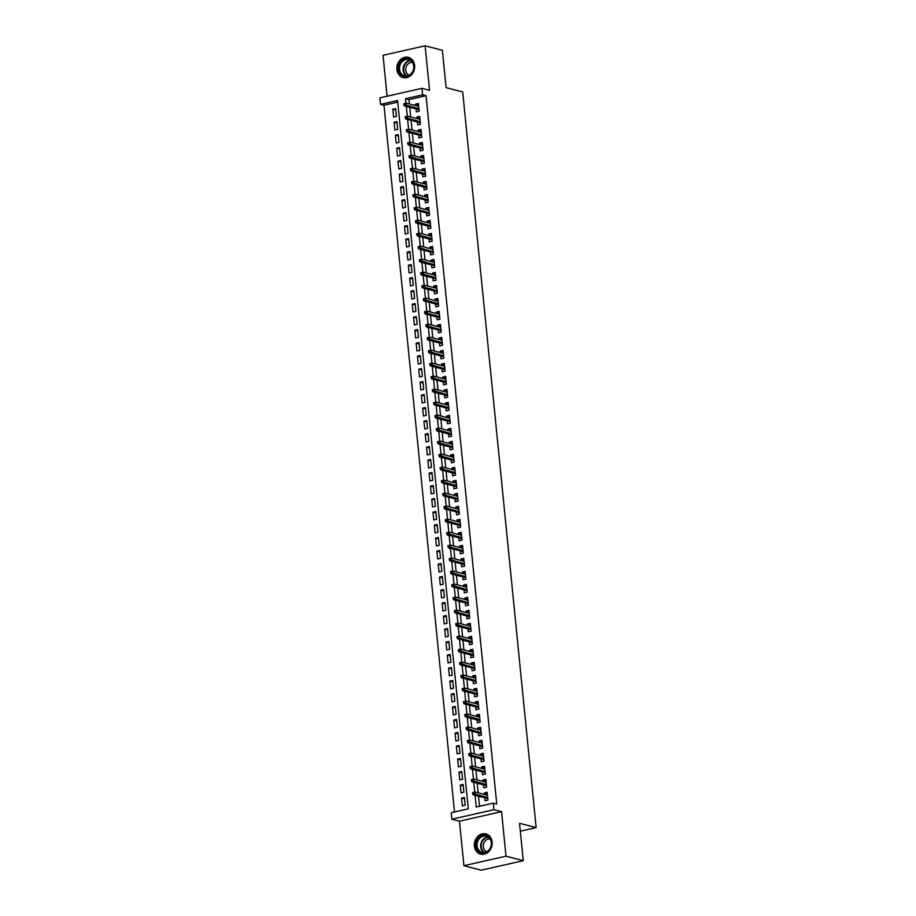 <?xml version="1.0" encoding="UTF-8"?>
<svg xmlns="http://www.w3.org/2000/svg" width="916" height="916" viewBox="0 0 916 916"><rect width="100%" height="100%" fill="white"/><g stroke="black" fill="none" stroke-linecap="round" stroke-linejoin="round"><path stroke-width="1.37" d="M396.88 69.467A10.431 8.816 -75.4 0 0 403.132 77.551A10.431 8.816 -75.4 0 0 414.627 65.448A10.431 8.816 -75.4 0 0 408.376 57.364A10.431 8.816 -75.4 0 0 396.88 69.467M474.396 846.052A10.431 8.816 -75.4 0 0 480.637 854.136A10.431 8.816 -75.4 0 0 492.144 842.033A10.431 8.816 -75.4 0 0 485.892 833.949A10.431 8.816 -75.4 0 0 474.396 846.052M397.739 102.145L383.976 105.26L380.518 104.367L379.865 97.863L421.944 88.337L422.597 94.84L405.536 98.699L405.983 103.199M520.334 831.201L536.135 827.617L462.706 91.978L446.115 87.661L442.382 50.3L425.104 45.8L383.025 55.326L387.113 96.226M536.135 827.617L519.544 823.301L523.276 860.674L481.198 870.2L463.92 865.7L505.998 856.174L501.556 811.656L493.953 809.687L451.874 819.213L451.222 812.71L468.282 808.851L397.578 100.497L380.518 104.367M501.556 811.656L459.477 821.194L463.92 865.7M459.477 821.194L451.874 819.213M383.976 105.26L454.508 811.965M523.276 860.674L505.998 856.174M416.036 108.97L416.322 111.889L419.173 111.248L418.394 103.451L415.543 104.092L415.704 105.603M417.33 121.965L417.627 124.885L420.467 124.244L419.688 116.447L416.849 117.088L416.998 118.599M418.623 134.961L418.921 137.892L421.761 137.24L420.982 129.442L418.143 130.095L418.291 131.595M419.929 147.957L420.215 150.888L423.066 150.235L422.287 142.438L419.436 143.091L419.585 144.591M421.223 160.953L421.52 163.884L424.36 163.243L423.581 155.445L420.742 156.086L420.891 157.586M422.516 173.948L422.814 176.88L425.654 176.238L424.875 168.441L422.036 169.082L422.184 170.594M423.822 186.944L424.108 189.875L426.959 189.234L426.18 181.437L423.329 182.078L423.478 183.589M425.116 199.94L425.402 202.871L428.253 202.23L427.474 194.432L424.635 195.074L424.784 196.585M426.409 212.947L426.707 215.867L429.547 215.226L428.768 207.428L425.929 208.069L426.077 209.581M427.715 225.943L428.001 228.863L430.841 228.221L430.062 220.424L427.222 221.065L427.371 222.577M429.009 238.939L429.295 241.87L432.146 241.217L431.367 233.42L428.516 234.072L428.677 235.572M430.302 251.934L430.6 254.866L433.44 254.224L432.661 246.415L429.822 247.068L429.97 248.568M431.596 264.93L431.894 267.861L434.734 267.22L433.955 259.423L431.115 260.064L431.264 261.564M432.902 277.926L433.188 280.857L436.039 280.216L435.26 272.418L432.409 273.06L432.558 274.571M434.195 290.922L434.493 293.853L437.333 293.212L436.554 285.414L433.715 286.055L433.863 287.567M435.489 303.929L435.787 306.849L438.627 306.207L437.848 298.41L435.008 299.051L435.157 300.562M436.795 316.925L437.081 319.844L439.932 319.203L439.153 311.406L436.302 312.047L436.451 313.558M438.088 329.92L438.386 332.851L441.226 332.199L440.447 324.401L437.608 325.043L437.756 326.554M439.382 342.916L439.68 345.847L442.52 345.195L441.741 337.397L438.901 338.05L439.05 339.55M440.688 355.912L440.974 358.843L443.813 358.202L443.035 350.393L440.195 351.046L440.344 352.546M441.981 368.908L442.268 371.839L445.119 371.198L444.34 363.4L441.489 364.041L441.649 365.553M443.275 381.903L443.573 384.835L446.413 384.193L445.634 376.396L442.794 377.037L442.943 378.548M444.569 394.899L444.867 397.83L447.706 397.189L446.928 389.392L444.088 390.033L444.237 391.544M445.874 407.906L446.161 410.826L449.012 410.185L448.233 402.387L445.382 403.029L445.531 404.54M447.168 420.902L447.466 423.822L450.306 423.181L449.527 415.383L446.687 416.024L446.836 417.536M448.462 433.898L448.76 436.829L451.599 436.176L450.821 428.379L447.981 429.02L448.13 430.531M449.767 446.894L450.054 449.825L452.905 449.172L452.126 441.375L449.275 442.027L449.424 443.527M451.061 459.889L451.359 462.82L454.199 462.179L453.42 454.37L450.58 455.023L450.729 456.523M452.355 472.885L452.653 475.816L455.492 475.175L454.714 467.378L451.874 468.019L452.023 469.53M453.66 485.881L453.947 488.812L456.786 488.171L456.008 480.373L453.168 481.015L453.317 482.526M454.954 498.877L455.241 501.808L458.092 501.166L457.313 493.369L454.462 494.01L454.622 495.522M456.248 511.884L456.546 514.803L459.385 514.162L458.607 506.365L455.767 507.006L455.916 508.517M457.542 524.879L457.84 527.799L460.679 527.158L459.901 519.361L457.061 520.002L457.21 521.513M458.847 537.875L459.134 540.806L461.985 540.154L461.206 532.356L458.355 532.998L458.504 534.509M460.141 550.871L460.439 553.802L463.278 553.149L462.5 545.352L459.66 546.005L459.809 547.505M461.435 563.867L461.733 566.798L464.572 566.157L463.794 558.348L460.954 559L461.103 560.5M462.74 576.862L463.027 579.794L465.878 579.152L465.099 571.355L462.248 571.996L462.397 573.508M464.034 589.858L464.332 592.789L467.171 592.148L466.393 584.351L463.553 584.992L463.702 586.503M465.328 602.854L465.626 605.785L468.465 605.144L467.687 597.347L464.847 597.988L464.996 599.499M466.633 615.861L466.92 618.781L469.759 618.14L468.981 610.342L466.141 610.983L466.29 612.495M467.927 628.857L468.213 631.777L471.064 631.135L470.286 623.338L467.435 623.979L467.595 625.491M469.221 641.853L469.519 644.784L472.358 644.131L471.58 636.334L468.74 636.975L468.889 638.486M470.526 654.848L470.813 657.78L473.652 657.127L472.874 649.33L470.034 649.982L470.183 651.482M471.82 667.844L472.106 670.775L474.957 670.134L474.179 662.337L471.328 662.978L471.477 664.478M473.114 680.84L473.412 683.771L476.251 683.13L475.473 675.332L472.633 675.974L472.782 677.485M474.408 693.836L474.706 696.767L477.545 696.126L476.767 688.328L473.927 688.969L474.076 690.481M475.713 706.831L475.999 709.763L478.85 709.121L478.072 701.324L475.221 701.965L475.37 703.477M477.007 719.839L477.305 722.758L480.144 722.117L479.366 714.32L476.526 714.961L476.675 716.472M478.301 732.834L478.599 735.754L481.438 735.113L480.66 727.315L477.82 727.957L477.969 729.468M479.606 745.83L479.892 748.761L482.732 748.109L481.953 740.311L479.114 740.964L479.263 742.464M480.9 758.826L481.186 761.757L484.037 761.104L483.259 753.307L480.408 753.96L480.568 755.46M482.194 771.822L482.492 774.753L485.331 774.112L484.553 766.314L481.713 766.955L481.862 768.455M483.499 784.817L483.785 787.749L486.625 787.107L485.846 779.31L483.007 779.951L483.156 781.462M464.549 798.878L461.561 798.099L462.34 805.897L465.179 805.256L464.401 797.458L461.561 798.099M463.244 785.882L460.267 785.104L461.046 792.901L463.885 792.26L463.107 784.462L460.267 785.104M461.95 772.875L458.962 772.108L459.74 779.905L462.591 779.253L461.813 771.455L458.962 772.108M460.656 759.879L457.668 759.101L458.447 766.91L461.286 766.257L460.508 758.459L457.668 759.101M459.351 746.883L456.374 746.105L457.153 753.902L459.992 753.261L459.214 745.464L456.374 746.105M458.057 733.888L455.069 733.109L455.847 740.907L458.698 740.265L457.92 732.468L455.069 733.109M456.763 720.892L453.775 720.113L454.554 727.911L457.393 727.27L456.615 719.472L453.775 720.113M455.458 707.896L452.481 707.118L453.26 714.915L456.099 714.274L455.321 706.476L452.481 707.118M454.164 694.9L451.176 694.122L451.954 701.919L454.805 701.278L454.027 693.481L451.176 694.122M452.87 681.905L449.882 681.126L450.661 688.924L453.5 688.282L452.722 680.473L449.882 681.126M451.577 668.898L448.588 668.13L449.367 675.928L452.206 675.275L451.428 667.478L448.588 668.13M450.271 655.902L447.294 655.123L448.073 662.932L450.912 662.279L450.134 654.482L447.294 655.123M448.977 642.906L445.989 642.127L446.768 649.925L449.619 649.284L448.84 641.486L445.989 642.127M447.684 629.91L444.695 629.132L445.474 636.929L448.313 636.288L447.535 628.49L444.695 629.132M446.378 616.915L443.401 616.136L444.18 623.933L447.019 623.292L446.241 615.495L443.401 616.136M445.084 603.919L442.096 603.14L442.875 610.938L445.726 610.296L444.947 602.499L442.096 603.14M443.791 590.923L440.802 590.144L441.581 597.942L444.42 597.301L443.642 589.503L440.802 590.144M442.485 577.927L439.508 577.149L440.287 584.946L443.126 584.305L442.348 576.496L439.508 577.149M441.191 564.92L438.203 564.153L438.982 571.95L441.833 571.298L441.054 563.5L438.203 564.153M439.898 551.924L436.909 551.146L437.688 558.955L440.527 558.302L439.749 550.505L436.909 551.146M438.604 538.929L435.615 538.15L436.394 545.947L439.233 545.306L438.455 537.509L435.615 538.15M437.298 525.933L434.321 525.154L435.1 532.952L437.94 532.31L437.161 524.513L434.321 525.154M436.005 512.937L433.016 512.159L433.795 519.956L436.646 519.315L435.867 511.517L433.016 512.159M434.711 499.941L431.722 499.163L432.501 506.96L435.34 506.319L434.562 498.522L431.722 499.163M433.405 486.946L430.428 486.167L431.207 493.964L434.047 493.323L433.268 485.526L430.428 486.167M432.112 473.938L429.123 473.171L429.902 480.969L432.753 480.327L431.974 472.519L429.123 473.171M430.818 460.943L427.829 460.175L428.608 467.973L431.447 467.32L430.669 459.523L427.829 460.175M429.512 447.947L426.535 447.168L427.314 454.966L430.154 454.325L429.375 446.527L426.535 447.168M428.219 434.951L425.23 434.173L426.009 441.97L428.86 441.329L428.081 433.531L425.23 434.173M426.925 421.955L423.936 421.177L424.715 428.974L427.554 428.333L426.776 420.536L423.936 421.177M425.631 408.96L422.642 408.181L423.421 415.978L426.261 415.337L425.482 407.54L422.642 408.181M424.326 395.964L421.349 395.185L422.116 402.983L424.967 402.342L424.188 394.544L421.349 395.185M423.032 382.968L420.043 382.19L420.822 389.987L423.673 389.346L422.894 381.548L420.043 382.19M421.738 369.961L418.749 369.194L419.528 376.991L422.368 376.339L421.589 368.541L418.749 369.194M420.433 356.965L417.456 356.198L418.234 363.995L421.074 363.343L420.295 355.545L417.456 356.198M419.139 343.969L416.15 343.191L416.929 350.988L419.78 350.347L419.001 342.55L416.15 343.191M417.845 330.974L414.856 330.195L415.635 337.993L418.475 337.351L417.696 329.554L414.856 330.195M416.54 317.978L413.563 317.199L414.341 324.997L417.181 324.356L416.402 316.558L413.563 317.199M415.246 304.982L412.257 304.204L413.036 312.001L415.887 311.36L415.108 303.562L412.257 304.204M413.952 291.986L410.963 291.208L411.742 299.005L414.582 298.364L413.803 290.567L410.963 291.208M412.658 278.991L409.67 278.212L410.448 286.01L413.288 285.368L412.509 277.571L409.67 278.212M411.353 265.983L408.376 265.216L409.143 273.014L411.994 272.361L411.215 264.564L408.376 265.216M410.059 252.988L407.07 252.209L407.849 260.018L410.7 259.365L409.921 251.568L407.07 252.209M408.765 239.992L405.777 239.213L406.555 247.011L409.395 246.37L408.616 238.572L405.777 239.213M407.46 226.996L404.483 226.218L405.261 234.015L408.101 233.374L407.322 225.576L404.483 226.218M406.166 214.001L403.177 213.222L403.956 221.019L406.807 220.378L406.028 212.581L403.177 213.222M404.872 201.005L401.884 200.226L402.662 208.024L405.502 207.382L404.723 199.585L401.884 200.226M403.567 188.009L400.59 187.23L401.368 195.028L404.208 194.387L403.429 186.589L400.59 187.23M402.273 175.013L399.284 174.235L400.063 182.032L402.914 181.391L402.135 173.593L399.284 174.235M400.979 162.006L397.991 161.239L398.769 169.036L401.609 168.384L400.83 160.586L397.991 161.239M399.674 149.01L396.697 148.232L397.475 156.041L400.315 155.388L399.536 147.591L396.697 148.232M398.38 136.015L395.391 135.236L396.17 143.033L399.021 142.392L398.242 134.595L395.391 135.236M397.086 123.019L394.098 122.24L394.876 130.038L397.716 129.396L396.949 121.599L394.098 122.24M396.422 116.401L395.643 108.603L392.804 109.244L393.582 117.042L396.422 116.401M475.072 795.283L476.24 807.042L493.3 803.183L496.758 804.088L426.055 95.733L408.994 99.604L409.429 103.977M409.761 107.332L410.723 116.973M411.066 120.328L412.028 129.969M412.36 133.324L413.322 142.965M413.654 146.331L414.616 155.96M414.959 159.327L415.921 168.956M416.253 172.322L417.215 181.952M417.547 185.318L418.509 194.948M418.852 198.314L419.814 207.955M420.146 211.31L421.108 220.951M421.44 224.306L422.402 233.946M422.734 237.301L423.696 246.942M424.039 250.308L425.001 259.938M425.333 263.304L426.295 272.934M426.627 276.3L427.589 285.929M427.932 289.296L428.894 298.925M429.226 302.291L430.188 311.932M430.52 315.287L431.482 324.928M431.825 328.283L432.787 337.924M433.119 341.279L434.081 350.92M434.413 354.286L435.375 363.915M435.707 367.282L436.669 376.911M437.012 380.277L437.974 389.907M438.306 393.273L439.268 402.903M439.6 406.269L440.562 415.91M440.905 419.265L441.867 428.906M442.199 432.26L443.161 441.901M443.493 445.256L444.455 454.897M444.798 458.263L445.76 467.893M446.092 471.259L447.054 480.889M447.386 484.255L448.348 493.884M448.68 497.251L449.642 506.88M449.985 510.246L450.947 519.887M451.279 523.242L452.241 532.883M452.573 536.238L453.535 545.879M453.878 549.245L454.84 558.875M455.172 562.241L456.134 571.87M456.466 575.237L457.428 584.866M457.771 588.232L458.733 597.862M459.065 601.228L460.027 610.869M460.359 614.224L461.32 623.865M461.653 627.22L462.614 636.86M462.958 640.215L463.92 649.856M464.252 653.222L465.214 662.852M465.546 666.218L466.507 675.848M466.851 679.214L467.813 688.843M468.145 692.21L469.106 701.839M469.439 705.206L470.4 714.846M470.744 718.201L471.706 727.842M472.038 731.197L473 740.838M473.332 744.193L474.293 753.834M474.625 757.2L475.587 766.829M475.931 770.196L476.892 779.825M477.225 783.191L478.186 792.821M478.518 796.187L479.537 806.298M484.793 797.813L485.079 800.744L487.93 800.103L487.152 792.306L484.301 792.947L484.461 794.458M421.944 88.337L429.547 90.318L425.104 45.8M426.055 95.733L422.597 94.84M493.3 803.183L493.953 809.687M406.315 106.439L407.288 116.195M407.609 119.435L408.582 129.19M408.902 132.431L409.876 142.186M410.196 145.426L411.181 155.193M411.502 158.422L412.475 168.189M412.795 171.418L413.769 181.185M414.089 184.414L415.062 194.181M415.395 197.421L416.368 207.176M416.688 210.417L417.662 220.172M417.982 223.412L418.955 233.168M419.288 236.408L420.261 246.164M420.581 249.404L421.555 259.171M421.875 262.4L422.849 272.166M423.181 275.395L424.154 285.162M424.474 288.391L425.448 298.158M425.768 301.398L426.741 311.154M427.062 314.394L428.035 324.15M428.367 327.39L429.341 337.145M429.661 340.386L430.635 350.141M430.955 353.381L431.928 363.148M432.26 366.377L433.234 376.144M433.554 379.373L434.528 389.14M434.848 392.369L435.821 402.135M436.153 405.376L437.127 415.131M437.447 418.372L438.421 428.127M438.741 431.367L439.714 441.123M440.035 444.363L441.02 454.118M441.34 457.359L442.314 467.126M442.634 470.355L443.607 480.121M443.928 483.35L444.901 493.117M445.233 496.346L446.207 506.113M446.527 509.353L447.5 519.109M447.821 522.349L448.794 532.104M449.126 535.345L450.1 545.1M450.42 548.341L451.393 558.107M451.714 561.336L452.687 571.103M453.008 574.332L453.993 584.099M454.313 587.328L455.286 597.095M455.607 600.335L456.58 610.09M456.901 613.331L457.874 623.086M458.206 626.326L459.179 636.082M459.5 639.322L460.473 649.078M460.794 652.318L461.767 662.085M462.099 665.314L463.072 675.081M463.393 678.309L464.366 688.076M464.687 691.305L465.66 701.072M465.981 704.312L466.965 714.068M467.286 717.308L468.259 727.064M468.58 730.304L469.553 740.059M469.874 743.3L470.847 753.055M471.179 756.295L472.152 766.062M472.473 769.291L473.446 779.058M473.767 782.287L474.74 792.054M408.994 99.604L405.536 98.699M487.289 793.725L484.301 792.947M395.792 110.023L392.804 109.244M485.995 780.73L483.007 779.951M484.69 767.734L481.713 766.955M483.396 754.727L480.408 753.96M482.102 741.731L479.114 740.964M480.808 728.735L477.82 727.957M479.503 715.74L476.526 714.961M478.209 702.744L475.221 701.965M476.915 689.748L473.927 688.969M475.61 676.752L472.633 675.974M474.316 663.757L471.328 662.978M473.022 650.749L470.034 649.982M471.717 637.754L468.74 636.975M470.423 624.758L467.435 623.979M469.129 611.762L466.141 610.983M467.836 598.766L464.847 597.988M466.53 585.771L463.553 584.992M465.236 572.775L462.248 571.996M463.943 559.779L460.954 559M462.637 546.772L459.66 546.005M461.343 533.776L458.355 532.998M460.05 520.78L457.061 520.002M458.744 507.785L455.767 507.006M457.45 494.789L454.462 494.01M456.157 481.793L453.168 481.015M454.863 468.797L451.874 468.019M453.557 455.802L450.58 455.023M452.264 442.794L449.275 442.027M450.97 429.799L447.981 429.02M449.664 416.803L446.687 416.024M448.371 403.807L445.382 403.029M447.077 390.811L444.088 390.033M445.771 377.816L442.794 377.037M444.478 364.82L441.489 364.041M443.184 351.824L440.195 351.046M441.89 338.817L438.901 338.05M440.585 325.821L437.608 325.043M439.291 312.825L436.302 312.047M437.997 299.83L435.008 299.051M436.692 286.834L433.715 286.055M435.398 273.838L432.409 273.06M434.104 260.842L431.115 260.064M432.799 247.835L429.822 247.068M431.505 234.839L428.516 234.072M430.211 221.844L427.222 221.065M428.917 208.848L425.929 208.069M427.612 195.852L424.635 195.074M426.318 182.856L423.329 182.078M425.024 169.861L422.036 169.082M423.719 156.865L420.742 156.086M422.425 143.858L419.436 143.091M421.131 130.862L418.143 130.095M419.826 117.866L416.849 117.088M418.532 104.871L415.543 104.092M487.289 795.191L487.346 794.298M487.839 799.176L487.781 800.137M472.553 792.638L472.69 793.943L473.824 793.68L473.698 792.386L472.553 792.638L474.992 791.997L487.438 795.237M473.698 792.386L474.992 791.997L475.232 794.332L473.183 794.802L487.781 798.592M473.824 793.68L487.678 797.573M472.69 793.943L473.183 794.802M491.503 842.445A9.023 7.626 104.6 0 1 484.701 852.956A9.023 7.626 104.6 0 1 476.148 845.926A9.023 7.626 104.6 0 1 482.95 835.415A9.023 7.626 104.6 0 1 491.503 842.445M477.053 845.892A8.358 7.065 -75.4 0 0 482.068 852.361A8.358 7.065 -75.4 0 0 491.274 842.663A8.358 7.065 -75.4 0 0 486.27 836.193A8.358 7.065 -75.4 0 0 477.053 845.892M486.762 851.72A6.584 5.565 104.6 0 1 483.293 846.773A6.584 5.565 104.6 0 1 490.06 839.033M486.991 834.327A10.362 8.759 -75.4 0 0 486.43 834.155A10.362 8.759 -75.4 0 0 475.003 846.189A10.362 8.759 -75.4 0 0 481.209 854.216A10.362 8.759 -75.4 0 0 481.782 854.342M410.906 74.333A9.023 7.626 104.6 0 1 400.097 73.498A9.023 7.626 104.6 0 1 401.712 60.88A9.023 7.626 104.6 0 1 412.521 61.715A9.023 7.626 104.6 0 1 410.906 74.333M402.399 61.464A8.358 7.065 -75.4 0 0 399.605 69.753A8.358 7.065 -75.4 0 0 404.551 75.788A8.358 7.065 -75.4 0 0 410.906 73.921A8.358 7.065 -75.4 0 0 413.7 65.631A8.358 7.065 -75.4 0 0 408.754 59.609A8.358 7.065 -75.4 0 0 402.399 61.464M409.246 75.146A6.584 5.565 104.6 0 1 405.788 70.257A6.584 5.565 104.6 0 1 408.021 64.017A6.584 5.565 104.6 0 1 412.543 62.46M409.475 57.742A10.362 8.759 -75.4 0 0 408.914 57.571A10.362 8.759 -75.4 0 0 401.025 59.883A10.362 8.759 -75.4 0 0 397.567 70.154A10.362 8.759 -75.4 0 0 403.704 77.631A10.362 8.759 -75.4 0 0 404.265 77.757M485.995 782.195L486.053 781.302M486.533 786.18L486.488 787.142M471.259 779.642L471.385 780.947L472.53 780.684L472.393 779.39L471.259 779.642L473.698 779.001L486.144 782.23M472.393 779.39L473.698 779.001L473.927 781.337L471.889 781.795L486.476 785.596M472.53 780.684L486.373 784.577M471.385 780.947L471.889 781.795M484.69 769.2L484.747 768.306M485.24 773.184L485.182 774.135M469.965 766.646L470.091 767.952L471.225 767.688L471.099 766.394L469.965 766.646L472.404 766.005L484.85 769.234M471.099 766.394L472.404 766.005L472.633 768.341L470.584 768.799L485.182 772.6M471.225 767.688L485.079 771.581M470.091 767.952L470.584 768.799M483.396 756.204L483.453 755.311M483.946 760.188L483.888 761.139M468.66 753.65L468.797 754.944L469.931 754.692L469.805 753.387L468.66 753.65L471.099 752.998L483.545 756.238M469.805 753.387L471.099 752.998L471.339 755.345L469.29 755.803L483.888 759.604M469.931 754.692L483.785 758.574M468.797 754.944L469.29 755.803M482.102 743.208L482.16 742.315M482.64 747.181L482.595 748.143M467.366 740.655L467.504 741.949L468.637 741.697L468.511 740.391L467.366 740.655L469.805 740.002L482.251 743.242M468.511 740.391L469.805 740.002L470.045 742.349L467.996 742.807L482.583 746.609M468.637 741.697L482.48 745.578M467.504 741.949L467.996 742.807M480.797 730.201L480.866 729.319M481.347 734.185L481.301 735.147M466.072 727.659L466.198 728.953L467.343 728.701L467.206 727.396L466.072 727.659L468.511 727.006L480.957 730.247M467.206 727.396L468.511 727.006L468.74 729.342L466.691 729.812L481.289 733.613M467.343 728.701L481.186 732.582M466.198 728.953L466.691 729.812M479.503 717.205L479.56 716.323M480.053 721.19L479.995 722.152M464.778 714.663L464.904 715.957L466.038 715.705L465.912 714.4L464.778 714.663L467.217 714.011L479.652 717.251M465.912 714.4L467.217 714.011L467.446 716.346L465.397 716.816L479.995 720.606M466.038 715.705L479.892 719.587M464.904 715.957L465.397 716.816M478.209 704.209L478.267 703.316M478.747 708.194L478.702 709.156M463.473 701.656L463.611 702.961L464.744 702.698L464.618 701.404L463.473 701.656L465.912 701.015L478.358 704.255M464.618 701.404L465.912 701.015L466.152 703.351L464.103 703.82L478.69 707.61M464.744 702.698L478.587 706.591M463.611 702.961L464.103 703.82M476.915 691.214L476.973 690.321M477.454 695.198L477.408 696.16M462.179 688.66L462.305 689.966L463.45 689.702L463.313 688.408L462.179 688.66L464.618 688.019L477.064 691.259M463.313 688.408L464.618 688.019L464.847 690.355L462.809 690.824L477.396 694.614M463.45 689.702L477.293 693.595M462.305 689.966L462.809 690.824M475.61 678.218L475.667 677.325M476.16 682.202L476.102 683.164M460.885 675.665L461.011 676.97L462.145 676.706L462.019 675.413L460.885 675.665L463.324 675.023L475.759 678.252M462.019 675.413L463.324 675.023L463.553 677.359L461.504 677.817L476.102 681.618M462.145 676.706L475.999 680.599M461.011 676.97L461.504 677.817M474.316 665.222L474.374 664.329M474.866 669.207L474.809 670.157M459.58 662.669L459.718 663.974L460.851 663.711L460.725 662.417L459.58 662.669L462.019 662.028L474.465 665.256M460.725 662.417L462.019 662.028L462.259 664.363L460.21 664.821L474.797 668.623M460.851 663.711L474.706 667.604M459.718 663.974L460.21 664.821M473.022 652.226L473.08 651.333M473.561 656.211L473.515 657.161M458.286 649.673L458.412 650.967L459.557 650.715L459.42 649.41L458.286 649.673L460.725 649.02L473.171 652.261M459.42 649.41L460.725 649.02L460.954 651.368L458.916 651.826L473.503 655.627M459.557 650.715L473.4 654.597M458.412 650.967L458.916 651.826M471.717 639.231L471.774 638.337M472.267 643.204L472.209 644.166M456.992 636.677L457.118 637.971L458.252 637.719L458.126 636.414L456.992 636.677L459.431 636.025L471.877 639.265M458.126 636.414L459.431 636.025L459.66 638.372L457.611 638.83L472.209 642.631M458.252 637.719L472.106 641.601M457.118 637.971L457.611 638.83M470.423 626.223L470.481 625.342M470.973 630.208L470.916 631.17M455.687 623.682L455.825 624.975L456.958 624.723L456.832 623.418L455.687 623.682L458.126 623.029L470.572 626.269M456.832 623.418L458.126 623.029L458.366 625.365L456.317 625.834L470.916 629.635M456.958 624.723L470.813 628.605M455.825 624.975L456.317 625.834M469.129 613.228L469.187 612.346M469.668 617.212L469.622 618.174M454.393 610.674L454.531 611.98L455.664 611.728L455.538 610.422L454.393 610.674L456.832 610.033L469.278 613.273M455.538 610.422L456.832 610.033L457.073 612.369L455.023 612.838L469.61 616.628M455.664 611.728L469.507 615.609M454.531 611.98L455.023 612.838M467.824 600.232L467.893 599.339M468.374 604.217L468.328 605.178M453.099 597.679L453.225 598.984L454.37 598.721L454.233 597.427L453.099 597.679L455.538 597.037L467.984 600.278M454.233 597.427L455.538 597.037L455.767 599.373L453.718 599.843L468.316 603.633M454.37 598.721L468.213 602.613M453.225 598.984L453.718 599.843M466.53 587.236L466.588 586.343M467.08 591.221L467.023 592.183M451.806 584.683L451.931 585.988L453.065 585.725L452.939 584.431L451.806 584.683L454.244 584.042L466.679 587.27M452.939 584.431L454.244 584.042L454.473 586.377L452.424 586.847L467.023 590.637M453.065 585.725L466.92 589.618M451.931 585.988L452.424 586.847M465.236 574.24L465.294 573.347M465.775 578.225L465.729 579.187M450.5 571.687L450.638 572.992L451.771 572.729L451.645 571.435L450.5 571.687L452.939 571.046L465.385 574.275M451.645 571.435L452.939 571.046L453.18 573.382L451.13 573.84L465.717 577.641M451.771 572.729L465.614 576.622M450.638 572.992L451.13 573.84M463.943 561.245L464 560.352M464.481 565.229L464.435 566.18M449.206 558.691L449.332 559.985L450.477 559.733L450.34 558.428L449.206 558.691L451.645 558.05L464.091 561.279M450.34 558.428L451.645 558.05L451.874 560.386L449.836 560.844L464.423 564.645M450.477 559.733L464.32 563.626M449.332 559.985L449.836 560.844M462.637 548.249L462.695 547.356M463.187 552.234L463.13 553.184M447.913 545.696L448.038 546.989L449.172 546.737L449.046 545.432L447.913 545.696L450.351 545.043L462.786 548.283M449.046 545.432L450.351 545.043L450.58 547.39L448.531 547.848L463.13 551.65M449.172 546.737L463.027 550.619M448.038 546.989L448.531 547.848M461.343 535.253L461.401 534.36M461.893 539.226L461.836 540.188M446.607 532.7L446.745 533.994L447.878 533.742L447.752 532.436L446.607 532.7L449.046 532.047L461.492 535.288M447.752 532.436L449.046 532.047L449.287 534.394L447.237 534.852L461.824 538.654M447.878 533.742L461.733 537.623M446.745 533.994L447.237 534.852M460.05 522.246L460.107 521.364M460.588 526.231L460.542 527.192M445.313 519.704L445.439 520.998L446.584 520.746L446.447 519.441L445.313 519.704L447.752 519.051L460.198 522.292M446.447 519.441L447.752 519.051L447.981 521.387L445.943 521.857L460.53 525.647M446.584 520.746L460.427 524.628M445.439 520.998L445.943 521.857M458.744 509.25L458.801 508.369M459.294 513.235L459.237 514.197M444.02 506.697L444.145 508.002L445.279 507.739L445.153 506.445L444.02 506.697L446.458 506.056L458.905 509.296M445.153 506.445L446.458 506.056L446.687 508.391L444.638 508.861L459.237 512.651M445.279 507.739L459.134 511.632M444.145 508.002L444.638 508.861M457.45 496.254L457.508 495.361M458 500.239L457.943 501.201M442.714 493.701L442.852 495.006L443.985 494.743L443.859 493.449L442.714 493.701L445.153 493.06L457.599 496.3M443.859 493.449L445.153 493.06L445.394 495.396L443.344 495.865L457.943 499.655M443.985 494.743L457.84 498.636M442.852 495.006L443.344 495.865M456.157 483.259L456.214 482.366M456.695 487.243L456.649 488.205M441.42 480.705L441.558 482.011L442.691 481.747L442.554 480.453L441.42 480.705L443.859 480.064L456.305 483.293M442.554 480.453L443.859 480.064L444.1 482.4L442.05 482.869L456.637 486.659M442.691 481.747L456.534 485.64M441.558 482.011L442.05 482.869M454.851 470.263L454.92 469.37M455.401 474.248L455.355 475.209M440.127 467.71L440.252 469.015L441.397 468.752L441.26 467.458L440.127 467.71L442.565 467.068L455.012 470.297M441.26 467.458L442.565 467.068L442.794 469.404L440.745 469.862L455.344 473.664M441.397 468.752L455.241 472.645M440.252 469.015L440.745 469.862M453.557 457.267L453.615 456.374M454.107 461.252L454.05 462.202M438.833 454.714L438.959 456.008L440.092 455.756L439.966 454.45L438.833 454.714L441.272 454.061L453.706 457.302M439.966 454.45L441.272 454.061L441.501 456.408L439.451 456.866L454.05 460.668M440.092 455.756L453.947 459.649M438.959 456.008L439.451 456.866M452.264 444.271L452.321 443.378M452.802 448.256L452.756 449.206M437.527 441.718L437.665 443.012L438.798 442.76L438.672 441.455L437.527 441.718L439.966 441.065L452.412 444.306M438.672 441.455L439.966 441.065L440.207 443.413L438.157 443.871L452.744 447.672M438.798 442.76L452.641 446.642M437.665 443.012L438.157 443.871M450.97 431.276L451.027 430.383M451.508 435.249L451.462 436.211M436.234 428.722L436.36 430.016L437.505 429.764L437.367 428.459L436.234 428.722L438.672 428.07L451.119 431.31M437.367 428.459L438.672 428.07L438.901 430.417L436.863 430.875L451.451 434.676M437.505 429.764L451.348 433.646M436.36 430.016L436.863 430.875M449.664 418.269L449.722 417.387M450.214 422.253L450.157 423.215M434.94 415.727L435.066 417.02L436.199 416.769L436.073 415.463L434.94 415.727L437.379 415.074L449.813 418.314M436.073 415.463L437.379 415.074L437.608 417.41L435.558 417.879L450.157 421.669M436.199 416.769L450.054 420.65M435.066 417.02L435.558 417.879M448.371 405.273L448.428 404.38M448.92 409.257L448.863 410.219M433.634 402.719L433.772 404.025L434.905 403.761L434.779 402.468L433.634 402.719L436.073 402.078L448.519 405.319M434.779 402.468L436.073 402.078L436.314 404.414L434.264 404.883L448.851 408.673M434.905 403.761L448.76 407.654M433.772 404.025L434.264 404.883M447.077 392.277L447.134 391.384M447.615 396.262L447.569 397.223M432.341 389.724L432.466 391.029L433.611 390.766L433.474 389.472L432.341 389.724L434.779 389.082L447.226 392.323M433.474 389.472L434.779 389.082L435.008 391.418L432.97 391.888L447.558 395.678M433.611 390.766L447.455 394.659M432.466 391.029L432.97 391.888M445.771 379.281L445.829 378.388M446.321 383.266L446.264 384.228M431.047 376.728L431.173 378.033L432.306 377.77L432.18 376.476L431.047 376.728L433.486 376.087L445.932 379.316M432.18 376.476L433.486 376.087L433.715 378.423L431.665 378.892L446.264 382.682M432.306 377.77L446.161 381.663M431.173 378.033L431.665 378.892M444.478 366.285L444.535 365.392M445.027 370.27L444.97 371.232M429.741 363.732L429.879 365.037L431.012 364.774L430.886 363.48L429.741 363.732L432.18 363.091L444.626 366.32M430.886 363.48L432.18 363.091L432.421 365.427L430.371 365.885L444.97 369.686M431.012 364.774L444.867 368.667M429.879 365.037L430.371 365.885M443.184 353.29L443.241 352.397M443.722 357.274L443.676 358.225M428.448 350.736L428.574 352.03L429.719 351.778L429.581 350.473L428.448 350.736L430.886 350.084L443.333 353.324M429.581 350.473L430.886 350.084L431.127 352.431L429.077 352.889L443.665 356.69M429.719 351.778L443.562 355.671M428.574 352.03L429.077 352.889M441.878 340.294L441.947 339.401M442.428 344.279L442.382 345.229M427.154 337.741L427.28 339.035L428.425 338.783L428.287 337.477L427.154 337.741L429.593 337.088L442.039 340.328M428.287 337.477L429.593 337.088L429.822 339.435L427.772 339.893L442.371 343.695M428.425 338.783L442.268 342.664M427.28 339.035L427.772 339.893M440.585 327.298L440.642 326.405M441.134 331.271L441.077 332.233M425.86 324.745L425.986 326.039L427.119 325.787L426.993 324.482L425.86 324.745L428.299 324.092L440.733 327.333M426.993 324.482L428.299 324.092L428.528 326.44L426.478 326.897L441.077 330.699M427.119 325.787L440.974 329.668M425.986 326.039L426.478 326.897M439.291 314.291L439.348 313.409M439.829 318.276L439.783 319.237M424.555 311.749L424.692 313.043L425.825 312.791L425.7 311.486L424.555 311.749L426.993 311.096L439.44 314.337M425.7 311.486L426.993 311.096L427.234 313.432L425.184 313.902L439.772 317.692M425.825 312.791L439.669 316.673M424.692 313.043L425.184 313.902M437.997 301.295L438.054 300.402M438.535 305.28L438.489 306.242M423.261 298.742L423.387 300.047L424.532 299.784L424.394 298.49L423.261 298.742L425.7 298.101L438.146 301.341M424.394 298.49L425.7 298.101L425.929 300.437L423.89 300.906L438.478 304.696M424.532 299.784L438.375 303.677M423.387 300.047L423.89 300.906M436.692 288.3L436.749 287.406M437.241 292.284L437.184 293.246M421.967 285.746L422.093 287.051L423.226 286.788L423.1 285.494L421.967 285.746L424.406 285.105L436.84 288.345M423.1 285.494L424.406 285.105L424.635 287.441L422.585 287.91L437.184 291.7M423.226 286.788L437.081 290.681M422.093 287.051L422.585 287.91M435.398 275.304L435.455 274.411M435.947 279.288L435.89 280.25M420.662 272.75L420.799 274.056L421.933 273.792L421.807 272.499L420.662 272.75L423.1 272.109L435.547 275.338M421.807 272.499L423.1 272.109L423.341 274.445L421.291 274.914L435.879 278.704M421.933 273.792L435.787 277.685M420.799 274.056L421.291 274.914M434.104 262.308L434.161 261.415M434.642 266.293L434.596 267.243M419.368 259.755L419.494 261.06L420.639 260.797L420.501 259.503L419.368 259.755L421.807 259.114L434.253 262.342M420.501 259.503L421.807 259.114L422.036 261.449L419.997 261.907L434.585 265.709M420.639 260.797L434.482 264.69M419.494 261.06L419.997 261.907M432.799 249.312L432.856 248.419M433.348 253.297L433.291 254.247M418.074 246.759L418.2 248.053L419.333 247.801L419.207 246.496L418.074 246.759L420.513 246.106L432.959 249.347M419.207 246.496L420.513 246.106L420.742 248.454L418.692 248.912L433.291 252.713M419.333 247.801L433.188 251.694M418.2 248.053L418.692 248.912M431.505 236.317L431.562 235.423M432.054 240.301L431.997 241.251M416.769 233.763L416.906 235.057L418.04 234.805L417.914 233.5L416.769 233.763L419.207 233.111L431.654 236.351M417.914 233.5L419.207 233.111L419.448 235.458L417.398 235.916L431.997 239.717M418.04 234.805L431.894 238.687M416.906 235.057L417.398 235.916M430.211 223.309L430.268 222.428M430.749 227.294L430.703 228.256M415.475 220.767L415.601 222.061L416.746 221.809L416.608 220.504L415.475 220.767L417.914 220.115L430.36 223.355M416.608 220.504L417.914 220.115L418.154 222.462L416.104 222.92L430.692 226.721M416.746 221.809L430.589 225.691M415.601 222.061L416.104 222.92M428.906 210.314L428.974 209.432M429.455 214.298L429.409 215.26M414.181 207.772L414.307 209.066L415.452 208.814L415.314 207.508L414.181 207.772L416.62 207.119L429.066 210.359M415.314 207.508L416.62 207.119L416.849 209.455L414.799 209.924L429.398 213.714M415.452 208.814L429.295 212.695M414.307 209.066L414.799 209.924M427.612 197.318L427.669 196.425M428.161 201.302L428.104 202.264M412.887 194.764L413.013 196.07L414.147 195.806L414.021 194.513L412.887 194.764L415.326 194.123L427.761 197.364M414.021 194.513L415.326 194.123L415.555 196.459L413.505 196.929L428.104 200.719M414.147 195.806L428.001 199.699M413.013 196.07L413.505 196.929M426.318 184.322L426.375 183.429M426.856 188.307L426.81 189.269M411.582 181.769L411.719 183.074L412.853 182.811L412.727 181.517L411.582 181.769L414.021 181.128L426.467 184.368M412.727 181.517L414.021 181.128L414.261 183.463L412.211 183.933L426.799 187.723M412.853 182.811L426.696 186.704M411.719 183.074L412.211 183.933M425.024 171.326L425.081 170.433M425.562 175.311L425.516 176.273M410.288 168.773L410.414 170.078L411.559 169.815L411.421 168.521L410.288 168.773L412.727 168.132L425.173 171.361M411.421 168.521L412.727 168.132L412.956 170.468L410.918 170.926L425.505 174.727M411.559 169.815L425.402 173.708M410.414 170.078L410.918 170.926M423.719 158.331L423.776 157.438M424.268 162.315L424.211 163.266M408.994 155.777L409.12 157.083L410.254 156.819L410.128 155.525L408.994 155.777L411.433 155.136L423.868 158.365M410.128 155.525L411.433 155.136L411.662 157.472L409.612 157.93L424.211 161.731M410.254 156.819L424.108 160.712M409.12 157.083L409.612 157.93M422.425 145.335L422.482 144.442M422.974 149.319L422.917 150.27M407.689 142.781L407.826 144.075L408.96 143.823L408.834 142.518L407.689 142.781L410.128 142.129L422.574 145.369M408.834 142.518L410.128 142.129L410.368 144.476L408.318 144.934L422.906 148.736M408.96 143.823L422.814 147.705M407.826 144.075L408.318 144.934M421.131 132.339L421.188 131.446M421.669 136.312L421.623 137.274M406.395 129.786L406.521 131.08L407.666 130.828L407.528 129.522L406.395 129.786L408.834 129.133L421.28 132.373M407.528 129.522L408.834 129.133L409.063 131.48L407.025 131.938L421.612 135.74M407.666 130.828L421.509 134.709M406.521 131.08L407.025 131.938M419.826 119.332L419.883 118.45M420.375 123.317L420.318 124.278M405.101 116.79L405.227 118.084L406.361 117.832L406.235 116.527L405.101 116.79L407.54 116.137L419.986 119.378M406.235 116.527L407.54 116.137L407.769 118.473L405.719 118.943L420.318 122.744M406.361 117.832L420.215 121.713M405.227 118.084L405.719 118.943M418.532 106.336L418.589 105.454M419.081 110.321L419.024 111.283M403.796 103.794L403.933 105.088L405.067 104.836L404.941 103.531L403.796 103.794L406.235 103.142L418.681 106.382M404.941 103.531L406.235 103.142L406.475 105.477L404.425 105.947L419.024 109.737M405.067 104.836L418.921 108.718M403.933 105.088L404.425 105.947M483.934 852.544A8.358 7.065 104.6 0 1 480.66 846.819A8.358 7.065 104.6 0 1 487.999 836.949M488.491 837.293A8.084 6.836 -75.4 0 0 481.232 846.865A8.084 6.836 -75.4 0 0 484.541 852.487M406.429 75.971A8.358 7.065 104.6 0 1 405.994 62.403A8.358 7.065 104.6 0 1 410.483 60.364M410.986 60.708A8.084 6.836 -75.4 0 0 406.475 62.689A8.084 6.836 -75.4 0 0 407.036 75.902"/></g></svg>
